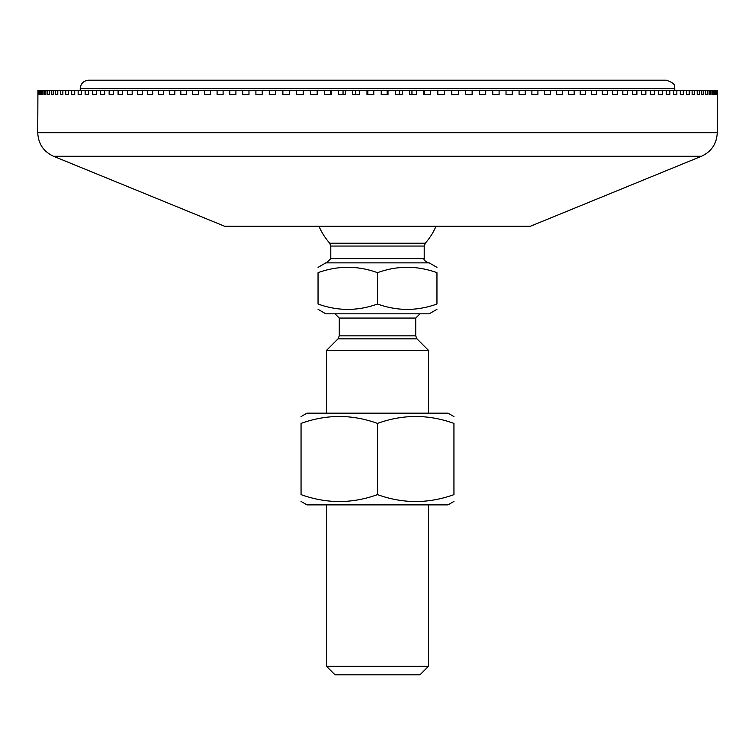 <?xml version="1.0" encoding="UTF-8"?>
<svg xmlns="http://www.w3.org/2000/svg" width="755" height="755" viewBox="0 0 755 755"><rect width="100%" height="100%" fill="white"/><g stroke="black" fill="none" stroke-linecap="round" stroke-linejoin="round"><path stroke-width="1.13" d="M38.203 90.345L38.203 94.592L37.92 90.345L39.241 90.345L39.241 94.592L38.675 94.592L38.675 90.345M38.675 94.592L39.241 94.592M40.874 90.345L40.874 94.592L40.024 94.592L40.024 90.345L43.092 90.345L43.092 94.592L41.959 94.592L41.959 90.345M45.895 90.345L45.895 94.592L44.488 94.592L44.488 90.345L49.283 90.345L49.283 94.592L47.593 94.592L47.593 90.345M44.488 94.592L45.895 94.592M47.593 94.592L49.283 94.592M53.246 90.345L53.246 94.592L51.283 94.592L51.283 90.345L57.786 90.345L57.786 94.592L55.549 94.592L55.549 90.345M55.549 94.592L57.786 94.592M62.873 90.345L62.873 94.592L60.372 94.592L60.372 90.345L68.516 90.345L68.516 94.592L65.761 94.592L65.761 90.345M65.761 94.592L68.516 94.592M74.707 90.345L74.707 94.592L71.687 94.592L71.687 90.345L81.427 90.345L81.427 94.592L78.152 94.592L78.152 90.345M71.687 94.592L74.707 94.592M88.665 90.345L88.665 94.592L85.145 94.592L85.145 90.345L96.413 90.345L96.413 94.592L92.648 94.592L92.648 90.345M85.145 94.592L88.665 94.592M92.648 94.592L96.413 94.592M104.643 90.345L104.643 94.592L100.651 94.592L100.651 90.345L113.363 90.345L113.363 94.592L109.145 94.592L109.145 90.345M109.145 94.592L113.363 94.592M122.546 90.345L122.546 94.592L118.101 94.592L118.101 90.345L132.172 90.345L132.172 94.592L127.52 94.592L127.52 90.345M118.101 94.592L122.546 94.592M127.52 94.592L132.172 94.592M142.233 90.345L142.233 94.592L137.372 94.592L137.372 90.345L152.699 90.345L152.699 94.592L147.65 94.592L147.65 90.345M163.561 90.345L163.561 94.592L158.323 94.592L158.323 90.345L174.801 90.345L174.801 94.592L169.394 94.592L169.394 90.345M158.323 94.592L163.561 94.592M169.394 94.592L174.801 94.592M186.4 90.345L186.4 94.592L180.822 94.592L180.822 90.345L198.329 90.345L198.329 94.592L192.591 94.592L192.591 90.345M180.822 94.592L186.4 94.592M210.579 90.345L210.579 94.592L204.69 94.592L204.69 90.345L223.112 90.345L223.112 94.592L217.091 94.592L217.091 90.345M235.919 90.345L235.919 94.592L229.775 94.592L229.775 90.345L248.98 90.345L248.98 94.592L242.714 94.592L242.714 90.345M229.775 94.592L235.919 94.592M242.714 94.592L248.98 94.592M262.259 90.345L262.259 94.592L255.898 94.592L255.898 90.345L275.745 90.345L275.745 94.592L269.29 94.592L269.29 90.345M255.898 94.592L262.259 94.592M269.29 94.592L275.745 94.592M289.41 90.345L289.41 94.592L282.87 94.592L282.87 90.345L303.227 90.345L303.227 94.592L296.611 94.592L296.611 90.345M317.175 90.345L317.175 94.592L310.503 94.592L310.503 90.345L331.228 90.345L331.228 94.592L324.508 94.592L324.508 90.345M331.228 94.592L330.709 94.592L330.709 90.345M345.365 90.345L345.365 94.592L338.608 94.592L338.608 90.345L359.559 90.345L359.559 94.592L352.774 94.592L352.774 90.345M343.044 94.592L343.044 90.345M358.833 94.592L359.559 94.592M355.445 94.592L355.445 90.345M371.271 90.345L373.782 90.345L373.782 94.592L366.987 94.592L366.987 90.345L371.271 90.345M367.874 94.592L367.874 90.345M387.126 90.345L388.013 90.345L388.013 94.592L381.218 94.592L381.218 90.345L387.126 90.345L387.126 94.592M399.555 90.345L402.226 90.345L402.226 94.592L395.441 94.592L395.441 90.345L399.555 90.345L399.555 94.592M395.441 94.592L396.167 94.592M411.956 90.345L416.392 90.345L416.392 94.592L409.635 94.592L409.635 90.345L411.956 90.345L411.956 94.592M423.772 94.592L424.291 94.592L424.291 90.345L430.492 90.345L430.492 94.592L423.772 94.592L423.772 90.345L424.291 90.345M444.497 90.345L444.497 94.592L437.825 94.592L437.825 90.345L458.389 90.345L458.389 94.592L451.773 94.592L451.773 90.345M472.13 90.345L472.13 94.592L465.59 94.592L465.59 90.345L485.71 90.345L485.71 94.592L479.255 94.592L485.71 94.592M479.255 94.592L479.255 90.345M492.741 94.592L492.741 90.345L499.102 90.345L499.102 94.592L492.741 94.592L499.102 94.592M506.02 94.592L506.02 90.345L512.286 90.345L512.286 94.592L506.02 94.592L512.286 94.592M519.081 94.592L519.081 90.345L525.225 90.345L525.225 94.592L519.081 94.592L525.225 94.592M531.888 94.592L531.888 90.345L537.909 90.345L537.909 94.592L531.888 94.592L537.909 94.592M544.421 94.592L544.421 90.345L550.31 90.345L550.31 94.592L544.421 94.592L550.31 94.592M556.671 94.592L556.671 90.345L562.409 90.345L562.409 94.592L556.671 94.592L562.409 94.592M568.6 94.592L568.6 90.345L574.178 90.345L574.178 94.592L568.6 94.592L574.178 94.592M580.199 94.592L580.199 90.345L585.606 90.345L585.606 94.592L580.199 94.592L585.606 94.592M591.439 94.592L591.439 90.345L596.677 90.345L596.677 94.592L591.439 94.592L596.677 94.592M602.301 94.592L602.301 90.345L607.35 90.345L607.35 94.592L602.301 94.592L607.35 94.592M612.767 94.592L612.767 90.345L617.628 90.345L617.628 94.592L612.767 94.592L617.628 94.592M622.828 94.592L622.828 90.345L627.481 90.345L627.481 94.592L622.828 94.592L627.481 94.592M632.454 94.592L632.454 90.345L636.899 90.345L636.899 94.592L632.454 94.592L636.899 94.592M641.637 94.592L641.637 90.345L645.855 90.345L645.855 94.592L641.637 94.592L645.855 94.592M650.357 94.592L650.357 90.345L654.349 90.345L654.349 94.592L650.357 94.592L654.349 94.592M658.587 94.592L658.587 90.345L662.352 90.345L662.352 94.592L658.587 94.592L662.352 94.592M666.335 94.592L666.335 90.345L669.855 90.345L669.855 94.592L666.335 94.592L669.855 94.592M673.573 94.592L673.573 90.345L676.848 90.345L676.848 94.592L673.573 94.592L676.848 94.592M680.293 94.592L680.293 90.345L683.313 90.345L683.313 94.592L680.293 94.592L683.313 94.592M686.484 94.592L686.484 90.345L689.24 90.345L689.24 94.592L686.484 94.592L689.24 94.592M692.127 94.592L692.127 90.345L694.628 90.345L694.628 94.592L692.127 94.592L694.628 94.592M697.214 94.592L697.214 90.345L699.451 90.345L699.451 94.592L697.214 94.592L699.451 94.592M701.754 94.592L701.754 90.345L703.717 90.345L703.717 94.592L701.754 94.592L703.717 94.592M705.717 94.592L705.717 90.345L707.407 90.345L707.407 94.592L705.717 94.592L707.407 94.592M709.105 94.592L709.105 90.345L710.512 90.345L710.512 94.592L709.105 94.592L710.512 94.592M711.908 94.592L711.908 90.345L713.041 90.345L713.041 94.592L711.908 94.592L713.041 94.592M714.126 94.592L714.126 90.345L714.976 90.345L714.976 94.592L714.126 94.592L714.976 94.592M717.25 132.701L37.75 132.701C38.26 143.761 43.535 151.623 53.586 156.285L224.612 226.245L530.387 226.245L701.414 156.285C711.465 151.623 716.74 143.761 717.25 132.701L717.231 90.345L717.08 94.592L716.797 90.345L716.325 94.592L715.759 94.592L715.759 90.345L714.976 90.345M714.126 90.345L713.041 90.345M711.908 90.345L710.512 90.345M709.105 90.345L707.407 90.345M705.717 90.345L703.717 90.345M701.754 90.345L699.451 90.345M697.214 90.345L694.628 90.345M692.127 90.345L689.24 90.345M686.484 90.345L683.313 90.345M680.293 90.345L676.848 90.345M673.573 90.345L669.855 90.345M666.335 90.345L662.352 90.345M658.587 90.345L654.349 90.345M650.357 90.345L645.855 90.345M641.637 90.345L636.899 90.345M632.454 90.345L627.481 90.345M622.828 90.345L617.628 90.345M612.767 90.345L607.35 90.345M602.301 90.345L596.677 90.345M591.439 90.345L585.606 90.345M580.199 90.345L574.178 90.345M568.6 90.345L562.409 90.345M556.671 90.345L550.31 90.345M544.421 90.345L537.909 90.345M531.888 90.345L525.225 90.345M519.081 90.345L512.286 90.345M506.02 90.345L499.102 90.345M492.741 90.345L485.71 90.345M465.59 90.345L458.389 90.345M437.825 90.345L430.492 90.345M423.772 90.345L416.392 90.345M409.635 90.345L402.226 90.345M395.441 90.345L388.013 90.345M381.218 90.345L373.782 90.345M366.987 90.345L359.559 90.345M338.608 90.345L331.228 90.345M310.503 90.345L303.227 90.345M282.87 90.345L275.745 90.345M255.898 90.345L248.98 90.345M229.775 90.345L223.112 90.345M204.69 90.345L198.329 90.345M180.822 90.345L174.801 90.345M158.323 90.345L152.699 90.345M137.372 90.345L132.172 90.345M118.101 90.345L113.363 90.345M100.651 90.345L96.413 90.345M85.145 90.345L81.427 90.345M71.687 90.345L68.516 90.345M60.372 90.345L57.786 90.345M51.283 90.345L49.283 90.345M44.488 90.345L43.092 90.345M40.024 90.345L39.241 90.345M37.92 90.345L37.75 132.701M80.219 88.684C80.719 83.522 83.55 80.691 88.712 80.19L666.288 80.19C677.896 84.23 673.149 86.174 674.781 88.684L80.219 88.684L80.219 90.345M301.056 416.581L307.002 413.145L447.998 413.145L453.944 416.581M453.944 501.443L447.998 504.878L307.002 504.878L301.056 501.443M301.056 423.404C301.056 414.202 301.056 414.202 301.056 423.404C301.056 414.202 301.056 414.202 301.056 423.404L301.056 494.619C326.537 503.821 352.019 503.821 377.5 494.619C402.981 503.821 428.462 503.821 453.944 494.619C453.944 503.821 453.944 503.821 453.944 494.619C453.944 503.821 453.944 503.821 453.944 494.619L453.944 423.404C428.462 414.202 402.981 414.202 377.5 423.404C352.019 414.202 326.537 414.202 301.056 423.404M453.944 423.404C453.944 414.202 453.944 414.202 453.944 423.404C453.944 414.202 453.944 414.202 453.944 423.404M301.056 494.619C301.056 503.821 301.056 503.821 301.056 494.619C301.056 503.821 301.056 503.821 301.056 494.619M377.5 423.404L377.5 494.619M335.031 313.825L339.278 318.072L339.278 335.852L338.032 338.853L326.537 350.348L326.537 413.145M436.956 309.323L429.17 313.825L325.83 313.825L318.044 309.323M338.032 338.853L416.968 338.853L428.462 350.348L326.537 350.348M330.784 246.045L424.216 246.045L425.273 243.233L329.727 243.233L330.784 246.045L330.784 258.616L326.537 262.863M318.044 267.364L325.83 262.863L429.17 262.863L436.956 267.364M318.044 272.668C318.044 265.515 318.044 265.515 318.044 272.668C318.044 265.515 318.044 265.515 318.044 272.668L318.044 304.02C337.863 311.173 357.681 311.173 377.5 304.02C397.319 311.173 417.137 311.173 436.956 304.02C436.956 311.173 436.956 311.173 436.956 304.02C436.956 311.173 436.956 311.173 436.956 304.02L436.956 272.668C417.137 265.515 397.319 265.515 377.5 272.668C357.681 265.515 337.863 265.515 318.044 272.668M436.956 272.668C436.956 265.515 436.956 265.515 436.956 272.668C436.956 265.515 436.956 265.515 436.956 272.668M318.044 304.02C318.044 311.173 318.044 311.173 318.044 304.02C318.044 311.173 318.044 311.173 318.044 304.02M377.5 272.668L377.5 304.02M428.462 666.316L326.537 666.316L335.031 674.81L419.969 674.81L428.462 666.316L428.462 504.878M326.537 504.878L326.537 666.316M53.586 156.285L701.414 156.285M339.278 318.072L415.722 318.072L419.969 313.825M415.722 318.072L415.722 335.852L339.278 335.852M424.216 246.045L424.216 258.616L330.784 258.616M674.781 90.345L674.781 88.684M415.722 335.852L416.968 338.853M318.969 226.245A63.703 63.703 0 0 0 329.727 243.233M425.273 243.233A63.703 63.703 0 0 0 436.031 226.245M424.216 258.616C423.366 259.654 424.782 261.07 428.462 262.863M428.462 350.348L428.462 413.145"/></g></svg>
